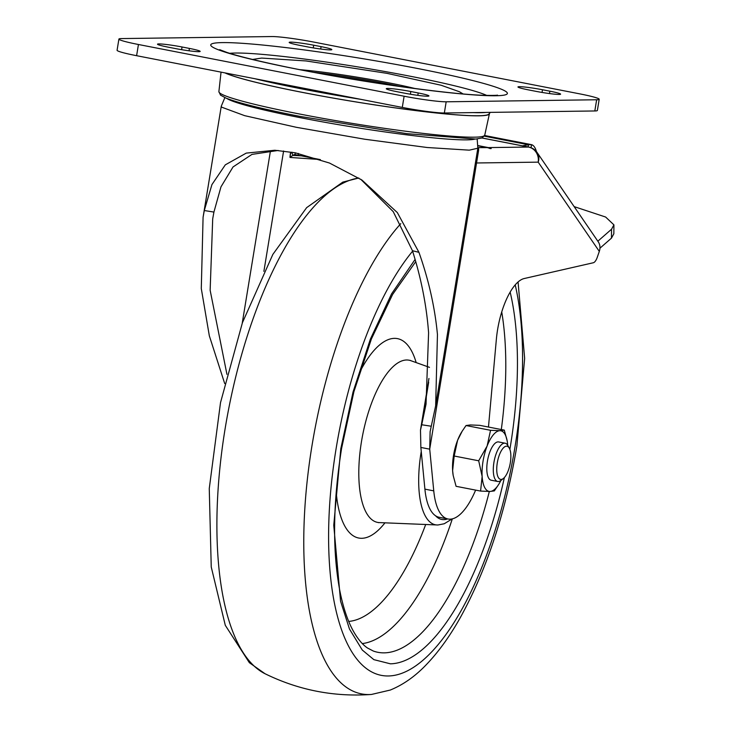 <?xml version="1.0" encoding="UTF-8"?>
<svg xmlns="http://www.w3.org/2000/svg" width="731" height="731" viewBox="0 0 731 731"><rect width="100%" height="100%" fill="white"/><g stroke="black" fill="none" stroke-linecap="round" stroke-linejoin="round"><path stroke-width="1.1" d="M509.324 448.176L507.817 445.471A19.499 7.392 101 0 0 505.167 443.214L498.679 441.944A19.499 7.392 101 0 0 487.696 459.671A19.499 7.392 101 0 0 491.223 480.221L497.72 481.491A19.499 7.392 101 0 0 501.018 480.386L503.431 478.44A16.895 6.405 101 0 0 510.092 464.03A16.895 6.405 101 0 0 509.324 448.176A16.895 6.405 101 0 0 497.281 462.897A16.895 6.405 101 0 0 503.431 478.44M505.167 443.214A19.499 7.392 101 0 0 493.918 462.449A19.499 7.392 101 0 0 497.72 481.491M490.547 430.303L499.922 430.696A30.876 11.696 101 0 0 487.12 446.029A30.876 11.696 101 0 0 482.14 476.42L478.686 460.786L487.12 446.029L490.547 430.303L466.031 425.533L462.175 431.208L457.597 440.281A30.876 11.696 101 0 0 452.626 470.673A30.876 11.696 101 0 0 453.129 475.113A30.876 11.696 101 0 0 453.156 475.287M462.175 431.208L461.444 432.386A30.876 11.696 101 0 0 457.597 440.281L454.179 456.016L452.626 470.673L453.193 475.488L456.08 486.307L480.587 491.077L482.14 476.42A30.876 11.696 101 0 0 489.971 491.47L480.587 491.077M507.725 445.316A30.876 11.696 101 0 0 507.25 441.305A30.876 11.696 101 0 0 499.922 430.696L504.299 430.12L479.792 425.351L470.408 424.949L466.031 425.533M478.686 460.786L454.179 456.016M504.299 430.12L507.223 441.14M498.935 484.032L494.348 490.894L489.971 491.47A30.876 11.696 101 0 0 498.935 484.032A30.876 11.696 101 0 0 500.872 480.495M415.117 259.386L391.551 293.889L370.37 339.147L353.046 391.99L340.801 448.715L333.756 525.242L340.564 601.193L349.473 629.025L362.265 650.023L373.861 659.645L390.418 663.821A219.711 83.261 101 0 0 504.381 477.535M225.358 72.972A135.491 9.887 9.3 0 0 366.944 103.665A135.491 9.887 9.3 0 0 488.811 114.164L490.309 112.373M489.404 113.506A135.838 9.914 -170.7 0 1 489.404 113.789A135.838 9.914 -170.7 0 1 369.987 104.167A135.838 9.914 -170.7 0 1 224.965 72.89M226.893 98.466A127.221 9.284 9.3 0 0 349.665 126.527A127.221 9.284 9.3 0 0 474.976 139.091M420.864 447.445L429.718 449.163L430.111 431.701L431.263 426.237L421.705 424.757L420.489 430.12L420.864 447.445L424.903 489.14A64.995 24.626 101 0 0 439.167 517.283L448.03 519.001A64.995 24.626 101 0 0 475.625 490.108M320.388 159.623L295.05 154.588L295.269 152.806M291.833 152.432L292.884 155.42L289.942 157.266L290.435 153.135L291.961 152.194M300.834 155.813A128.601 22.752 6.8 0 0 292.884 155.42L294.529 154.506M319.794 159.504L290.052 157.439A3337.819 973.975 99.9 0 1 290.454 154.077L290.527 153.346M290.435 153.135L291.404 152.852M611.545 229.223L611.463 238.132L613.839 233.774L613.921 224.865L611.545 229.223L597.848 241.203M611.463 238.132L599.959 248.193M574.173 206.626L605.633 217.034L613.921 224.865M528.175 146.949L528.412 144.756L522.382 145.825M484.342 136.176L528.412 144.756L531.629 144.683A27.623 10.472 -79 0 1 536.426 151.6M484.644 135.509L531.629 144.683L530.998 147.689M477.937 147.525L478.567 147.726L478.613 150.403L429.718 449.163L433.757 490.867A64.995 24.626 101 0 0 448.03 519.001M488.472 427.041L496.367 339.239A51.992 19.7 -79 0 1 524.237 278.529L593.316 262.758A9.75 3.692 101 0 0 597.3 257.211L599.31 251.4A13.003 11.267 -34.4 0 0 598.223 241.76L537.102 152.505A13.003 13.003 0 0 0 528.869 147.086L482.049 137.976M278.136 150.458L251.967 154.396L233.034 166.96L220.972 186.853L213.918 212.072L212.703 218.861L210.144 290.262L226.93 374.327M428.677 382.176L421.705 424.757L426.036 404.197L428.594 332.797C426.584 305.741 421.202 278.383 412.458 250.724L393.241 211.661L360.694 179.223M478.092 145.597L490.172 147.945L491.195 148.576L490.072 148.594A13.003 11.988 -90.8 0 0 487.184 147.607L478.083 145.834M490.172 147.945L490.072 148.594M224.691 383.528L209.322 335.785L201.29 288.544L203.081 217.281L204.296 210.528L211.935 184.596L225.303 164.85L246.256 153.108L274.838 150.257L295.315 152.816L329.462 163.031L361.936 180.045L397.326 212.566L418.936 252.314C428.731 280.028 434.899 307.431 437.449 334.515L435.658 405.778L431.263 426.237M579.674 93.851A32.493 2.376 -170.7 0 1 599.201 99.27A32.493 2.376 -170.7 0 1 596.651 99.763L446.175 101.801A32.493 2.376 -170.7 0 1 404.115 96.218L138.442 44.5A32.493 2.376 -170.7 0 1 118.906 39.081A32.493 2.376 -170.7 0 1 121.465 38.579L271.941 36.55A32.493 2.376 -170.7 0 1 314.001 42.124L579.674 93.851M320.699 49.023L321.092 46.638A17.873 1.307 -170.7 0 1 331.828 49.626A17.873 1.307 -170.7 0 1 307.294 46.83L299.92 45.395A17.873 1.307 -170.7 0 1 289.174 42.407A17.873 1.307 -170.7 0 1 313.709 45.203L313.27 47.908M321.092 46.638L313.709 45.203M549.474 93.559L549.867 91.183A17.873 1.307 -170.7 0 1 560.613 94.162A17.873 1.307 -170.7 0 1 536.07 91.366L528.696 89.931A17.873 1.307 -170.7 0 1 517.95 86.952A17.873 1.307 -170.7 0 1 542.484 89.749L542.046 92.444M549.867 91.183L542.484 89.749M417.812 95.341L418.196 92.956A17.873 1.307 -170.7 0 1 428.942 95.944A17.873 1.307 -170.7 0 1 404.407 93.148L397.024 91.704A17.873 1.307 -170.7 0 1 386.279 88.725A17.873 1.307 -170.7 0 1 410.822 91.521L410.374 94.217M418.196 92.956L410.822 91.521M189.027 50.804L189.42 48.42A17.873 1.307 -170.7 0 1 200.166 51.398A17.873 1.307 -170.7 0 1 175.632 48.602L168.249 47.168A17.873 1.307 -170.7 0 1 157.503 44.189A17.873 1.307 -170.7 0 1 182.046 46.985L181.599 49.681M189.42 48.42L182.046 46.985M599.201 99.27L597.373 110.463A32.493 2.376 -170.7 0 1 594.824 110.966L444.347 112.994A32.493 2.376 -170.7 0 1 402.288 107.42L136.606 55.693A32.493 2.376 -170.7 0 1 117.079 50.275L118.906 39.081M358.82 178.026A254.022 96.264 101 0 0 227.944 412.695A254.022 96.264 101 0 0 265.024 673.726C298.65 690.21 334.14 697.118 371.494 694.45A254.022 96.264 -79 0 1 304.827 508.548A254.022 96.264 -79 0 1 400.789 223.659M515.218 284.88A231.974 87.903 -79 0 1 515.09 446.367A231.974 87.903 -79 0 1 348.632 646.259A231.974 87.903 -79 0 1 412.604 251.181M501.74 311.945A210.053 79.597 -79 0 1 501.311 429.536M489.331 491.479A210.053 79.597 -79 0 1 373.386 651.065L367.592 648.068C362.594 644.76 357.815 639.049 353.247 630.944C347.554 620.646 343.058 607.123 339.751 590.356C332.331 550.406 332.934 503.138 341.56 448.578L353.905 391.697L371.394 338.965L392.629 294.419L415.765 261.616M509.872 449.373A219.711 83.261 101 0 0 510.156 292.117M362.32 643.582A206.032 78.08 101 0 0 452.325 518.873M348.705 621.423A186.387 70.633 101 0 0 425.698 524.511M384.972 522.829A101.572 38.496 -79 0 1 336.196 492.127M359.442 372.746A101.572 38.496 -79 0 1 416.167 362.594M410.091 360.319L410.859 360.694A82.612 31.305 101 0 0 362.603 435.32A82.612 31.305 101 0 0 379.334 522.601L378.484 522.656M447.591 518.919A67.471 25.567 -79 0 1 443.781 519.65A67.471 25.567 -79 0 1 435.512 515.739M437.631 524.995A73.904 28.006 -79 0 1 437.056 524.986A73.904 28.006 -79 0 1 421.257 451.447M254.781 78.701A137.264 10.015 9.3 0 0 361.242 99.425M473.386 112.601A137.264 10.015 9.3 0 0 486.014 112.428M229.717 53.326A134.705 9.832 -170.7 0 1 235.446 53.034A134.705 9.832 -170.7 0 1 409.78 76.152A134.705 9.832 -170.7 0 1 486.7 95.405M222.526 42.599A150.303 10.965 9.3 0 0 377.095 83.142A150.303 10.965 9.3 0 0 477.544 81.79A150.303 10.965 9.3 0 0 222.526 42.599M221.045 72.131L218.889 91.631A134.696 9.832 9.3 0 0 299.847 114.063A134.696 9.832 9.3 0 0 484.744 135.162L489.404 113.789M299.874 69.664A79.843 5.83 -170.7 0 1 387.604 82.603A79.843 5.83 -170.7 0 1 414.989 88.515M400.707 86.569A78.72 5.747 9.3 0 0 386.982 83.763A78.72 5.747 9.3 0 0 314.028 72.369M376.721 83.032A76.371 5.574 9.3 0 0 337.896 76.673M263.882 271.384L283.601 150.988M298.367 153.437L298.147 155.292M270.488 150.65L242.226 323.257M433.757 490.867L424.903 489.14M599.31 251.4L538.19 162.145A13.003 11.267 -34.4 0 0 537.102 152.505M475.406 163.031A32.493 2.376 9.3 0 1 476.585 162.976L538.19 162.145A13.003 11.988 -90.8 0 0 528.476 147.05A13.003 4.925 -79 0 1 528.869 147.086M488.363 147.589L528.476 147.05L481.985 138.004M213.918 212.072L204.296 210.528M412.458 250.724L418.936 252.314M477.919 147.625L487.184 147.607M203.081 217.281L221.274 106.205L221.694 107.183L244.629 115.653L296.375 127.304L364.732 139.228L427.16 147.507L469.275 150.166L477.809 148.219M478.613 150.403A16.246 14.035 -28.4 0 1 477.581 149.764M402.288 107.42L404.115 96.218M446.175 101.801L444.347 112.994M136.606 55.693L138.442 44.5M594.824 110.966L596.651 99.763M358.784 177.999L342.793 182.12L306.636 207.65L272.855 254.406L242.436 322.654L220.515 402.617L209.258 488.573L211.241 566.954L225.294 625.316L249.353 662.688L265.024 673.726M371.494 694.45L390.29 690.046C403.265 684.746 415.318 676.239 426.447 664.525C438.481 651.979 449.739 636.39 460.219 617.759C486.8 569.586 505.688 512.349 516.872 446.029L524.648 358.4L518.078 281.974M379.334 522.601L437.915 524.995L444.247 523.752L452.133 518.919M429.472 367.346L410.859 360.694M497.372 95.149L497.382 95.149C497.756 94.966 498.049 95.715 483.365 95.295C444.466 94.052 344.036 79.396 279.653 65.552C255.603 60.445 238.023 56.068 226.902 52.431L219.675 49.671M484.744 135.162L482.049 137.976L475.826 139.045L406.811 133.654L300.377 116.467C263.617 109.257 238.854 103.153 226.098 98.146L220.543 95.149L218.889 91.631M463.089 93.933L459.36 91.722L441.095 85.235L386.937 73.338L306.125 60.956L261.68 58.069L252.56 59.458M428.951 378.475L420.489 430.12M435.658 405.778L477.836 148.219L477.169 138.936M221.274 106.205L224.856 97.625"/></g></svg>
